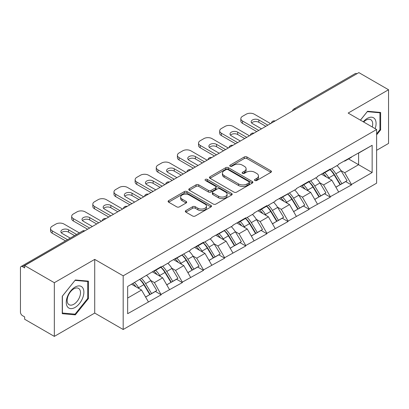 <?xml version="1.0" encoding="UTF-8"?>
<svg xmlns="http://www.w3.org/2000/svg" width="409" height="409" viewBox="0 0 409 409"><rect width="100%" height="100%" fill="white"/><g stroke="black" fill="none" stroke-linecap="round" stroke-linejoin="round"><path stroke-width="0.61" d="M254.889 180.502A1.319 0.762 0 0 0 256.75 180.502L270.886 172.337A1.881 1.084 0 0 0 271.438 171.57A1.881 1.084 0 0 0 270.886 170.804L246.939 156.979A1.881 1.084 0 0 0 244.28 156.979L230.144 165.139A1.319 0.762 0 0 0 229.756 165.676A1.319 0.762 0 0 0 230.144 166.212A1.319 0.762 0 0 0 232.005 166.212L233.836 165.159A6.023 3.476 0 0 1 242.348 165.159L244.347 166.31A6.023 3.476 0 0 1 246.111 168.769A6.023 3.476 0 0 1 244.347 171.228L242.517 172.281A1.319 0.762 0 0 0 242.128 172.818A1.319 0.762 0 0 0 242.517 173.36A1.319 0.762 0 0 0 244.377 173.36L246.208 172.301A6.023 3.476 0 0 1 254.72 172.301L256.719 173.452A6.023 3.476 0 0 1 258.478 175.911A6.023 3.476 0 0 1 256.719 178.37L254.889 179.423A1.319 0.762 0 0 0 254.5 179.965A1.319 0.762 0 0 0 254.889 180.502L254.889 179.423M185.875 210.589A1.881 1.084 0 0 0 185.328 211.356A1.881 1.084 0 0 0 185.875 212.123L192.593 216.003A1.881 1.084 0 0 0 195.257 216.003L210.952 206.939A1.881 1.084 0 0 0 211.504 206.172A1.881 1.084 0 0 0 210.952 205.405L187.01 191.581A1.881 1.084 0 0 0 184.347 191.581L168.651 200.64A1.881 1.084 0 0 0 168.099 201.412A1.881 1.084 0 0 0 168.651 202.179L176.765 206.862A1.881 1.084 0 0 0 179.423 206.862L186.141 202.987A1.881 1.084 0 0 0 186.693 202.215A1.881 1.084 0 0 0 186.141 201.448L182.117 199.127A5.031 2.904 0 0 1 180.645 197.072A5.031 2.904 0 0 1 183.753 194.387A5.031 2.904 0 0 1 189.234 195.016L205.001 204.117A5.031 2.904 0 0 1 206.473 206.172A5.031 2.904 0 0 1 203.37 208.856A5.031 2.904 0 0 1 197.884 208.227L195.257 206.709A1.881 1.084 0 0 0 192.593 206.709L185.875 210.589L185.875 212.123M94.719 259.388L54.331 282.706L24.652 265.574L358.867 72.613L388.55 89.75L348.161 113.068L376.623 129.5L123.181 275.824L94.719 259.388L94.719 313.069L123.181 329.501L123.181 275.824M233.968 192.118A1.881 1.084 0 0 0 236.627 192.118L252.327 183.053A1.881 1.084 0 0 0 252.88 182.286A1.881 1.084 0 0 0 252.327 181.519L228.38 167.695A1.881 1.084 0 0 0 225.722 167.695L210.022 176.754A1.881 1.084 0 0 0 209.469 177.526A1.881 1.084 0 0 0 210.022 178.293L233.968 192.118M205.957 180.783A1.319 0.762 0 0 1 207.297 180.972L207.297 179.408L231.642 193.462A1.881 1.084 0 0 1 232.189 194.229A1.881 1.084 0 0 1 231.642 194.996L215.942 204.06A1.881 1.084 0 0 1 213.283 204.06L189.336 190.236L189.336 188.697A1.881 1.084 0 0 0 188.784 189.469A1.881 1.084 0 0 0 189.336 190.236M189.336 188.697L196.054 184.822A1.881 1.084 0 0 1 198.713 184.822L208.426 190.425A1.881 1.084 0 0 0 211.085 190.425L215.543 187.854A1.881 1.084 0 0 0 216.095 187.087A1.881 1.084 0 0 0 215.543 186.32L205.43 180.481A1.319 0.762 0 0 1 205.047 179.945A1.319 0.762 0 0 1 205.86 179.239A1.319 0.762 0 0 1 207.297 179.408M123.181 329.501L376.623 183.176L376.623 129.5M139.812 279.444A12.843 7.413 -120 0 1 144.208 284.587L150.19 294.47L155.41 291.453L161.197 294.797L154.423 282.593L150.665 280.426M161.197 294.797L127.654 313.693L127.654 286.464L161.197 266.627L161.197 267.097L169.464 262.322L169.464 261.857L190.609 250.119L190.609 249.648L203.483 242.215L203.483 242.685L211.75 237.91L211.75 237.44L232.895 225.707L232.895 225.236L245.768 217.803L245.768 218.273L254.035 213.498L254.035 213.028L266.913 205.594L266.913 206.064L275.18 201.289L275.18 200.824L296.32 189.086L296.32 188.615L309.199 181.182L309.199 181.652L317.466 176.877L317.466 176.407L330.339 168.973L330.339 169.444L338.606 164.674L338.606 164.203L372.149 145.307L372.149 172.537L351.484 184.469L344.705 172.731L340.953 170.563M330.094 169.587A12.843 7.413 -120 0 1 334.49 174.725L340.477 184.607L345.692 181.596L351.484 184.94L351.484 184.469M351.484 184.94L330.339 196.678L323.565 184.94L319.807 182.772M308.953 181.795A12.843 7.413 -120 0 1 313.35 186.933L319.332 196.816L324.552 193.805L330.339 197.143L330.339 196.678M330.339 197.143L309.199 208.881L302.42 197.143L298.667 194.975M287.808 193.999A12.843 7.413 -120 0 1 292.205 199.142L298.192 209.019L303.406 206.008L309.199 209.352L309.199 208.881M309.199 209.352L288.054 221.09L281.28 209.352L277.522 207.184M266.668 206.208A12.843 7.413 -120 0 1 271.065 211.346L277.046 221.228L282.266 218.217L288.054 221.56L288.054 221.09M288.054 221.56L266.913 233.294L260.134 221.56L256.382 219.393M245.523 218.411A12.843 7.413 -120 0 1 249.919 223.554L255.906 233.437L261.121 230.42L266.913 233.764L266.913 233.294M266.913 233.764L245.768 245.502L238.994 233.764L235.236 231.596M224.383 230.62A12.843 7.413 -120 0 1 228.779 235.758L234.761 245.64L239.981 242.629L245.768 245.973L245.768 245.502M245.768 245.973L224.628 257.711L217.849 245.973L214.096 243.805M203.237 242.828A12.843 7.413 -120 0 1 207.634 247.966L213.621 257.849L218.835 254.838L224.628 258.176L224.628 257.711M224.628 258.176L203.483 269.914L196.709 258.176L192.951 256.008M182.097 255.032A12.843 7.413 -120 0 1 186.494 260.175L192.475 270.052L197.695 267.041L203.483 270.385L203.483 269.914M203.483 270.385L182.342 282.123L175.563 270.385L171.811 268.217M160.952 267.241A12.843 7.413 -120 0 1 165.348 272.379L171.335 282.261L176.55 279.25L182.342 282.593L182.342 282.123M182.342 282.593L161.197 294.327M154.014 270.773L154.423 271.009L161.197 267.097M154.423 282.593L162.69 277.818L152.255 271.791M169.464 289.557L162.69 277.818M175.159 258.57L175.563 258.805L182.342 254.889M175.563 270.385L183.83 265.61L173.396 259.587M190.609 277.348L183.83 265.61M196.3 246.361L196.709 246.596L203.483 242.685M196.709 258.176L204.975 253.406L194.536 247.379M211.75 265.144L204.975 253.406M217.445 234.158L217.849 234.393L224.628 230.477M217.849 245.973L226.116 241.198L215.681 235.175M232.895 252.936L226.116 241.198M238.585 221.949L238.994 222.184L245.768 218.273M238.994 233.764L247.261 228.994L236.821 222.966M254.035 240.727L247.261 228.994M259.73 209.74L260.134 209.975L266.913 206.064M260.134 221.56L268.401 216.785L257.967 210.758M275.18 228.524L268.401 216.785M280.871 197.537L281.28 197.772L288.054 193.856M281.28 209.352L289.546 204.577L279.107 198.554M296.32 216.315L289.546 204.577M302.016 185.328L302.42 185.563L309.199 181.652M302.42 197.143L310.687 192.373L300.252 186.346M317.466 204.111L310.687 192.373M323.156 173.125L323.565 173.36L330.339 169.444M323.565 184.94L331.832 180.164L321.392 174.142M338.606 191.903L331.832 180.164M356.837 73.789L295.441 109.234M294.577 109.735A2.873 1.662 120 0 1 295.303 109.157A2.873 1.662 60 0 0 293.866 109.014L355.263 73.569A2.873 1.662 60 0 1 356.699 73.707M344.301 160.916L344.705 161.151L351.484 157.24M344.705 172.731L358.596 164.709L358.596 153.13L372.149 145.307M348.57 158.922L372.149 172.537M376.623 150.313L388.55 143.426L388.55 89.75M54.331 282.706L54.331 336.387L24.652 319.25L24.652 316.903L22.485 315.651A2.873 1.662 -120 0 1 20.45 312.128L20.45 267.839A2.873 1.662 -120 0 1 21.043 266.525A2.873 1.662 -120 0 1 22.485 266.668L24.652 267.921L24.652 265.574M54.331 336.387L94.719 313.069M127.654 298.043L141.545 290.027L131.519 284.235M148.324 301.76L141.545 290.027M334.194 174.955L334.864 175.343M313.049 187.164L313.723 187.552M291.908 199.372L292.578 199.756M270.763 211.576L271.438 211.964M249.623 223.784L250.293 224.173M228.478 235.988L229.152 236.376M207.337 248.197L208.007 248.585M186.192 260.405L186.867 260.789M165.052 272.609L165.722 272.997M143.907 284.817L144.582 285.206M376.623 134.858L380.621 129.883L380.621 112.449L367.543 111.279L360.416 120.144M88.421 281.147L75.338 279.981L62.26 296.249L62.26 313.688L75.338 314.858L88.421 298.585L88.421 281.147M255.415 180.686L256.719 179.934A6.023 3.476 0 0 0 258.478 177.475L258.478 175.911M246.111 168.769L246.111 170.333A6.023 3.476 0 0 1 244.347 172.792L243.043 173.544M270.86 172.353L246.939 158.544A1.881 1.084 0 0 0 244.28 158.544L230.671 166.402M252.302 183.068L228.38 169.26A1.881 1.084 0 0 0 225.722 169.26L210.047 178.309M248.999 182.823A1.319 0.762 0 0 0 249.388 182.286A1.319 0.762 0 0 0 248.999 181.749L227.982 169.612A1.319 0.762 0 0 0 226.121 169.612L224.188 170.727A6.023 3.476 0 0 0 222.43 173.186A6.023 3.476 0 0 0 224.188 175.64L238.559 183.938A6.023 3.476 0 0 0 247.072 183.938L248.999 182.823L248.999 184.387A1.319 0.762 0 0 0 249.388 183.851L249.388 182.286M222.43 173.186L222.43 174.75A6.023 3.476 0 0 0 224.188 177.209L224.188 175.64M248.999 184.387L247.072 185.502A6.023 3.476 0 0 1 238.559 185.502L224.188 177.209M189.362 190.251L196.054 186.386L196.054 184.822M216.095 187.087L216.095 188.651A1.881 1.084 0 0 1 215.543 189.418L211.085 191.995A1.881 1.084 0 0 1 208.426 191.995L198.713 186.386A1.881 1.084 0 0 0 196.054 186.386M207.297 180.972L231.617 195.011M218.503 196.243A5.031 2.904 0 0 0 223.989 196.877A5.031 2.904 0 0 0 227.092 194.193A5.031 2.904 0 0 0 225.62 192.138L220.068 188.927A1.881 1.084 0 0 0 217.404 188.927L212.951 191.504A1.881 1.084 0 0 0 212.399 192.271A1.881 1.084 0 0 0 212.951 193.038L218.503 196.243L218.503 197.813A5.031 2.904 0 0 0 223.989 198.442A5.031 2.904 0 0 0 227.092 195.758L227.092 194.193M212.399 192.271L212.399 193.835A1.881 1.084 0 0 0 212.951 194.602L212.951 193.038M218.503 197.813L212.951 194.602M206.473 206.172L206.473 207.736A5.031 2.904 0 0 1 203.37 210.42A5.031 2.904 0 0 1 197.884 209.791L195.257 208.273A1.881 1.084 0 0 0 192.593 208.273L185.901 212.138M180.645 197.072L180.645 198.636A5.031 2.904 0 0 0 182.117 200.691L182.117 199.127M186.121 203.002L182.117 200.691M210.926 206.954L187.01 193.145A1.881 1.084 0 0 0 184.347 193.145L168.677 202.194M379.946 129.495L380.621 129.883M87.741 298.197L88.421 298.585M73.957 314.061L75.338 314.858M270.569 123.59L254.306 114.203A5.752 3.318 0 0 0 246.177 114.203L242.517 116.314A5.752 3.318 0 0 0 240.835 118.661A5.752 3.318 0 0 0 242.517 121.008L242.517 123.36L256.745 131.575M242.517 123.36A5.752 3.318 180 0 1 240.835 121.008L240.835 118.661M251.642 122.966A4.504 2.602 180 0 1 258.846 122.301L265.83 126.33M242.517 121.008L258.779 130.399M261.489 128.835L252.476 123.63A4.504 2.602 180 0 1 251.157 121.79A4.504 2.602 180 0 1 253.938 119.392A4.504 2.602 180 0 1 258.846 119.955L267.859 125.159M336.975 165.614A15.716 9.075 60 0 1 341.091 170.793L335.876 173.805A15.716 9.075 -120 0 0 331.755 168.626M335.876 173.805L341.858 183.687L347.077 180.676L341.091 170.793M340.477 184.607L341.858 183.687M345.692 181.596L347.077 180.676M322.767 173.344A12.843 7.413 60 0 1 326.31 176.979M324.777 172.659A15.716 9.075 60 0 1 328.897 177.838L329.485 178.81M335.917 187.24L340.099 184.704L334.112 174.822A15.716 9.075 -120 0 0 329.997 169.643M340.099 184.704L335.866 187.148M249.429 135.798L233.166 126.407A5.752 3.318 0 0 0 225.032 126.407L221.371 128.523A5.752 3.318 0 0 0 219.689 130.87A5.752 3.318 0 0 0 221.371 133.216L221.371 135.563L235.604 143.779M221.371 135.563A5.752 3.318 180 0 1 219.689 133.216L219.689 130.87M230.502 135.174A4.504 2.602 180 0 1 237.706 134.51L244.684 138.539M221.371 133.216L237.639 142.608M240.349 141.039L231.336 135.839A4.504 2.602 180 0 1 230.016 133.999A4.504 2.602 180 0 1 232.798 131.596A4.504 2.602 180 0 1 237.706 132.158L246.719 137.363M315.83 177.823A15.716 9.075 60 0 1 319.95 183.002L314.731 186.013A15.716 9.075 -120 0 0 310.615 180.834M314.731 186.013L320.717 195.896L325.937 192.884L319.95 183.002M319.332 196.816L320.717 195.896M324.552 193.805L325.937 192.884M301.627 185.553A12.843 7.413 60 0 1 305.17 189.188M303.631 184.863A15.716 9.075 60 0 1 307.752 190.042L308.34 191.018M314.772 199.449L318.954 196.913L312.972 187.031A15.716 9.075 -120 0 0 308.851 181.852M318.954 196.913L314.72 199.357M228.283 148.007L212.02 138.615A5.752 3.318 0 0 0 203.892 138.615L200.231 140.727A5.752 3.318 0 0 0 198.549 143.073A5.752 3.318 0 0 0 200.231 145.425L200.231 147.772L214.459 155.987M200.231 147.772A5.752 3.318 180 0 1 198.549 145.425L198.549 143.073M209.357 147.378A4.504 2.602 180 0 1 216.56 146.713L223.544 150.742M200.231 145.425L216.494 154.812M219.204 153.247L210.19 148.043A4.504 2.602 180 0 1 208.871 146.207A4.504 2.602 180 0 1 211.652 143.804A4.504 2.602 180 0 1 216.56 144.367L225.574 149.571M294.69 190.027A15.716 9.075 60 0 1 298.805 195.205L293.59 198.222A15.716 9.075 -120 0 0 289.47 193.043M293.59 198.222L299.572 208.104L304.792 205.088L298.805 195.205M298.192 209.019L299.572 208.104M303.406 206.008L304.792 205.088M280.487 197.757A12.843 7.413 60 0 1 284.025 201.392M282.491 197.072A15.716 9.075 60 0 1 286.612 202.251L287.2 203.222M293.631 211.652L297.813 209.122L291.827 199.239A15.716 9.075 -120 0 0 287.711 194.055M297.813 209.122L293.58 211.565M207.143 160.21L190.88 150.824A5.752 3.318 0 0 0 182.746 150.824L179.086 152.935A5.752 3.318 0 0 0 177.404 155.282A5.752 3.318 0 0 0 179.086 157.629L179.086 159.975L193.319 168.191M179.086 159.975A5.752 3.318 180 0 1 177.404 157.629L177.404 155.282M188.217 159.587A4.504 2.602 180 0 1 195.42 158.922L202.399 162.951M179.086 157.629L195.354 167.02M198.063 165.456L189.05 160.251A4.504 2.602 180 0 1 187.731 158.411A4.504 2.602 180 0 1 190.512 156.008A4.504 2.602 180 0 1 195.42 156.575L204.434 161.775M273.544 202.235A15.716 9.075 60 0 1 277.665 207.414L272.445 210.425A15.716 9.075 -120 0 0 268.33 205.246M272.445 210.425L278.432 220.308L283.652 217.297L277.665 207.414M277.046 221.228L278.432 220.308M282.266 218.217L283.652 217.297M259.342 209.965A12.843 7.413 60 0 1 262.885 213.6M261.346 209.275A15.716 9.075 60 0 1 265.467 214.454L266.054 215.431M272.486 223.861L276.668 221.325L270.686 211.443A15.716 9.075 -120 0 0 266.566 206.264M276.668 221.325L272.435 223.769M185.998 172.419L169.735 163.027A5.752 3.318 0 0 0 161.606 163.027L157.946 165.144A5.752 3.318 0 0 0 156.264 167.491A5.752 3.318 0 0 0 157.946 169.837L157.946 172.184L172.174 180.4M157.946 172.184A5.752 3.318 180 0 1 156.264 169.837L156.264 167.491M167.071 171.79A4.504 2.602 180 0 1 174.275 171.126L181.259 175.159M157.946 169.837L174.208 179.224M176.918 177.659L167.905 172.46A4.504 2.602 180 0 1 166.586 170.619A4.504 2.602 180 0 1 169.367 168.217A4.504 2.602 180 0 1 174.275 168.779L183.288 173.983M252.404 214.439A15.716 9.075 60 0 1 256.52 219.623L251.305 222.634A15.716 9.075 -120 0 0 247.184 217.455M251.305 222.634L257.287 232.517L262.506 229.505L256.52 219.623M255.906 233.437L257.287 232.517M261.121 230.42L262.506 229.505M238.202 222.174A12.843 7.413 60 0 1 241.739 225.804M240.206 221.484A15.716 9.075 60 0 1 244.326 226.663L244.914 227.639M251.346 236.07L255.528 233.534L249.541 223.651A15.716 9.075 -120 0 0 245.426 218.472M255.528 233.534L251.295 235.978M164.858 184.623L148.595 175.236A5.752 3.318 0 0 0 140.461 175.236L136.8 177.348A5.752 3.318 0 0 0 135.118 179.694A5.752 3.318 0 0 0 136.8 182.041L136.8 184.393L151.033 192.608M136.8 184.393A5.752 3.318 180 0 1 135.118 182.041L135.118 179.694M145.931 183.999A4.504 2.602 180 0 1 153.135 183.334L160.113 187.363M136.8 182.041L153.068 191.432M155.778 189.868L146.765 184.663A4.504 2.602 180 0 1 145.446 182.823A4.504 2.602 180 0 1 148.227 180.425A4.504 2.602 180 0 1 153.135 180.988L162.148 186.192M231.259 226.647A15.716 9.075 60 0 1 235.379 231.826L230.16 234.838A15.716 9.075 -120 0 0 226.044 229.659M230.16 234.838L236.146 244.72L241.366 241.709L235.379 231.826M234.761 245.64L236.146 244.72M239.981 242.629L241.366 241.709M217.056 234.377A12.843 7.413 60 0 1 220.599 238.012M219.06 233.692A15.716 9.075 60 0 1 223.181 238.871L223.774 239.843M230.201 248.273L234.383 245.737L228.401 235.855A15.716 9.075 -120 0 0 224.28 230.676M234.383 245.737L230.149 248.181M375.125 128.636A12.459 7.193 120 0 0 374.9 119.07A12.459 7.193 120 0 0 363.279 121.795M372.272 126.984A9.433 5.445 120 0 0 371.812 120.66A9.433 5.445 120 0 0 370.753 119.679A9.433 5.445 120 0 0 363.667 122.02M367.246 111.647L379.946 112.797L379.946 129.694L376.623 133.825M379.102 112.311L379.946 112.797M360.447 120.159L367.272 111.662M67.439 306.755A12.459 7.193 120 0 0 79.474 303.529A12.459 7.193 120 0 0 82.7 287.772A12.459 7.193 120 0 0 70.665 290.998A12.459 7.193 120 0 0 67.439 306.755M68.058 303.734A9.433 5.445 120 0 0 69.116 304.72A9.433 5.445 120 0 0 77.894 300.313A9.433 5.445 120 0 0 79.612 289.362A9.433 5.445 120 0 0 78.548 288.381A9.433 5.445 120 0 0 69.775 292.783A9.433 5.445 120 0 0 68.058 303.734M75.067 280.364L87.741 281.499L87.741 298.396L75.067 314.158L62.398 313.028L62.398 296.131L75.041 280.349M86.902 281.014L87.741 281.499M143.712 196.831L127.45 187.44A5.752 3.318 0 0 0 119.321 187.44L115.66 189.556A5.752 3.318 0 0 0 113.978 191.903A5.752 3.318 0 0 0 115.66 194.249L115.66 196.596L129.888 204.812M115.66 196.596A5.752 3.318 180 0 1 113.978 194.249L113.978 191.903M124.786 196.208A4.504 2.602 180 0 1 131.989 195.543L138.973 199.572M115.66 194.249L131.923 203.641M134.633 202.077L125.619 196.872A4.504 2.602 180 0 1 124.3 195.032A4.504 2.602 180 0 1 127.081 192.629A4.504 2.602 180 0 1 131.989 193.191L141.003 198.396M210.119 238.856A15.716 9.075 60 0 1 214.234 244.035L209.019 247.046A15.716 9.075 -120 0 0 204.899 241.867M209.019 247.046L215.001 256.929L220.221 253.917L214.234 244.035M213.621 257.849L215.001 256.929M218.835 254.838L220.221 253.917M195.916 246.586A12.843 7.413 60 0 1 199.454 250.221M197.92 245.896A15.716 9.075 60 0 1 202.041 251.075L202.629 252.051M209.06 260.482L213.242 257.946L207.256 248.064A15.716 9.075 -120 0 0 203.14 242.885M213.242 257.946L209.009 260.39M122.572 209.04L106.309 199.648A5.752 3.318 0 0 0 98.175 199.648L94.515 201.76A5.752 3.318 0 0 0 92.833 204.106A5.752 3.318 0 0 0 94.515 206.458L94.515 208.805L108.748 217.021M94.515 208.805A5.752 3.318 180 0 1 92.833 206.458L92.833 204.106M103.646 208.411A4.504 2.602 180 0 1 110.849 207.746L117.828 211.775M94.515 206.458L110.783 215.845M113.492 214.28L104.479 209.076A4.504 2.602 180 0 1 103.16 207.24A4.504 2.602 180 0 1 105.941 204.837A4.504 2.602 180 0 1 110.849 205.4L119.863 210.604M188.973 251.06A15.716 9.075 60 0 1 193.094 256.238L187.874 259.255A15.716 9.075 -120 0 0 183.759 254.076M187.874 259.255L193.861 269.137L199.081 266.121L193.094 256.238M192.475 270.052L193.861 269.137M197.695 267.041L199.081 266.121M174.771 258.79A12.843 7.413 60 0 1 178.314 262.425M176.775 258.105A15.716 9.075 60 0 1 180.896 263.284L181.489 264.255M187.915 272.685L192.097 270.155L186.115 260.272A15.716 9.075 -120 0 0 181.995 255.093M192.097 270.155L187.864 272.599M101.427 221.243L85.164 211.857A5.752 3.318 0 0 0 77.035 211.857L73.375 213.968A5.752 3.318 0 0 0 71.693 216.315A5.752 3.318 0 0 0 73.375 218.662L73.375 221.008L87.603 229.224M73.375 221.008A5.752 3.318 180 0 1 71.693 218.662L71.693 216.315M82.5 220.62A4.504 2.602 180 0 1 89.704 219.955L96.688 223.984M73.375 218.662L89.637 228.053M92.347 226.489L83.334 221.284A4.504 2.602 180 0 1 82.015 219.444A4.504 2.602 180 0 1 84.796 217.041A4.504 2.602 180 0 1 89.704 217.608L98.717 222.808M167.833 263.268A15.716 9.075 60 0 1 171.949 268.447L166.734 271.458A15.716 9.075 -120 0 0 162.613 266.279M166.734 271.458L172.721 281.341L177.935 278.33L171.949 268.447M171.335 282.261L172.721 281.341M176.55 279.25L177.935 278.33M153.631 270.998A12.843 7.413 60 0 1 157.168 274.633M155.635 270.308A15.716 9.075 60 0 1 159.755 275.487L160.343 276.464M166.775 284.894L170.957 282.358L164.97 272.476A15.716 9.075 -120 0 0 160.855 267.297M170.957 282.358L166.724 284.802M79.31 232.885L64.024 224.06A5.752 3.318 0 0 0 55.89 224.06L52.229 226.177A5.752 3.318 0 0 0 50.547 228.524A5.752 3.318 0 0 0 52.229 230.87L52.229 233.217L65.486 240.87M52.229 233.217A5.752 3.318 180 0 1 50.547 230.87L50.547 228.524M61.36 232.823A4.504 2.602 180 0 1 68.564 232.159L74.566 235.625M52.229 230.87L67.516 239.694M70.23 238.13L62.194 233.493A4.504 2.602 180 0 1 60.875 231.652A4.504 2.602 180 0 1 63.656 229.25A4.504 2.602 180 0 1 68.564 229.812L76.601 234.454M146.688 275.477A15.716 9.075 60 0 1 150.809 280.656L145.589 283.667A15.716 9.075 -120 0 0 141.473 278.488M145.589 283.667L151.575 293.55L156.795 290.538L150.809 280.656M150.19 294.47L151.575 293.55M155.41 291.453L156.795 290.538M132.828 283.478A12.843 7.413 60 0 1 136.028 286.837M134.489 282.517A15.716 9.075 60 0 1 138.61 287.696L139.203 288.672M145.63 297.103L149.812 294.567L143.83 284.684A15.716 9.075 -120 0 0 139.709 279.505M149.812 294.567L145.578 297.011M84.014 231.3L22.485 266.668M84.607 230.957A2.873 1.662 -60 0 0 83.876 231.223A2.873 1.662 -120 0 0 82.439 231.08L21.043 266.525M273.432 121.938A2.873 1.662 120 0 1 274.163 121.361A2.873 1.662 -60 0 1 274.894 121.095M252.292 134.147A2.873 1.662 120 0 1 253.018 133.569A2.873 1.662 -60 0 1 253.749 133.303M231.146 146.35A2.873 1.662 120 0 1 231.877 145.773A2.873 1.662 -60 0 1 232.609 145.512M210.006 158.559A2.873 1.662 120 0 1 210.732 157.981A2.873 1.662 -60 0 1 211.463 157.716M188.861 170.768A2.873 1.662 120 0 1 189.592 170.19A2.873 1.662 -60 0 1 190.323 169.924M167.721 182.971A2.873 1.662 120 0 1 168.447 182.394A2.873 1.662 -60 0 1 169.178 182.128M146.575 195.18A2.873 1.662 120 0 1 147.306 194.602A2.873 1.662 -60 0 1 148.038 194.336M125.435 207.383A2.873 1.662 120 0 1 126.161 206.806A2.873 1.662 -60 0 1 126.892 206.545M104.29 219.592A2.873 1.662 120 0 1 105.021 219.014A2.873 1.662 -60 0 1 105.752 218.749M256.719 179.934L256.719 178.37M242.517 173.36L242.517 172.281M244.347 172.792L244.347 171.228M230.144 166.212L230.144 165.139M244.28 158.544L244.28 156.979M246.939 158.544L246.939 156.979M270.886 172.337L270.886 170.804M210.022 178.293L210.022 176.754M225.722 169.26L225.722 167.695M228.38 169.26L228.38 167.695M252.327 183.053L252.327 181.519M238.559 185.502L238.559 183.938M247.072 185.502L247.072 183.938M198.713 186.386L198.713 184.822M208.426 191.995L208.426 190.425M211.085 191.995L211.085 190.425M215.543 189.418L215.543 187.854M231.642 194.996L231.642 193.462M192.593 208.273L192.593 206.709M195.257 208.273L195.257 206.709M197.884 209.791L197.884 208.227M186.141 202.987L186.141 201.448M168.651 202.179L168.651 200.64M184.347 193.145L184.347 191.581M187.01 193.145L187.01 191.581M210.952 206.939L210.952 205.405M334.112 174.822L328.897 177.838M258.846 122.301L258.846 119.955M312.972 187.031L307.752 190.042M237.706 134.51L237.706 132.158M291.827 199.239L286.612 202.251M216.56 146.713L216.56 144.367M270.686 211.443L265.467 214.454M195.42 158.922L195.42 156.575M249.541 223.651L244.326 226.663M174.275 171.126L174.275 168.779M228.401 235.855L223.181 238.871M153.135 183.334L153.135 180.988M207.256 248.064L202.041 251.075M131.989 195.543L131.989 193.191M186.115 260.272L180.896 263.284M110.849 207.746L110.849 205.4M164.97 272.476L159.755 275.487M89.704 219.955L89.704 217.608M143.83 284.684L138.61 287.696M68.564 232.159L68.564 229.812M293.866 109.014A2.873 2.873 0 0 0 292.486 110.941M275.083 120.987A2.873 2.873 0 0 0 271.341 123.145M253.943 133.191A2.873 2.873 0 0 0 250.201 135.353M232.798 145.399A2.873 2.873 0 0 0 229.055 147.557M211.657 157.608A2.873 2.873 0 0 0 207.915 159.766M190.512 169.812A2.873 2.873 0 0 0 186.77 171.974M169.372 182.02A2.873 2.873 0 0 0 165.63 184.178M148.227 194.224A2.873 2.873 0 0 0 144.489 196.386M127.087 206.433A2.873 2.873 0 0 0 123.344 208.59M105.941 218.641A2.873 2.873 0 0 0 102.204 220.799M84.801 230.845A2.873 2.873 0 0 0 82.439 231.08"/></g></svg>
